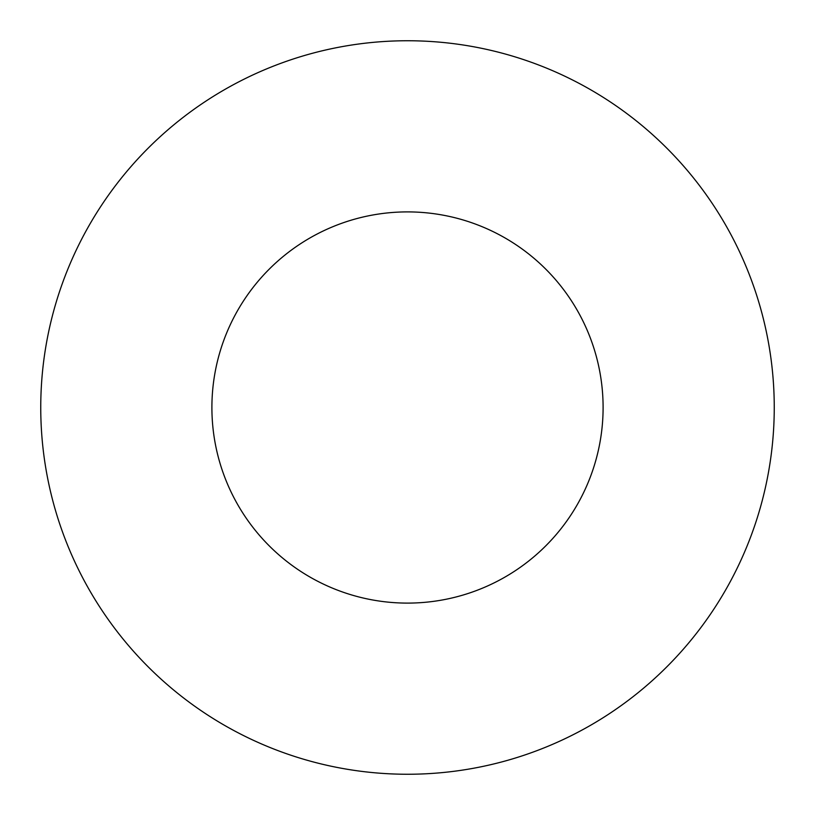 <?xml version="1.0" encoding="UTF-8"?>
<svg xmlns="http://www.w3.org/2000/svg" width="815" height="815" viewBox="0 0 815 815"><rect width="100%" height="100%" fill="white"/><g stroke="black" fill="none" stroke-linecap="round" stroke-linejoin="round"><path stroke-width="1.22" d="M603.1 407.5A195.6 195.6 0 0 0 407.5 211.9A195.6 195.6 0 0 0 211.9 407.5A195.6 195.6 0 0 0 407.5 603.1A195.6 195.6 0 0 0 603.1 407.5M774.25 407.5A366.75 366.75 0 0 0 407.5 40.75A366.75 366.75 0 0 0 40.75 407.5A366.75 366.75 0 0 0 407.5 774.25A366.75 366.75 0 0 0 774.25 407.5"/></g></svg>
